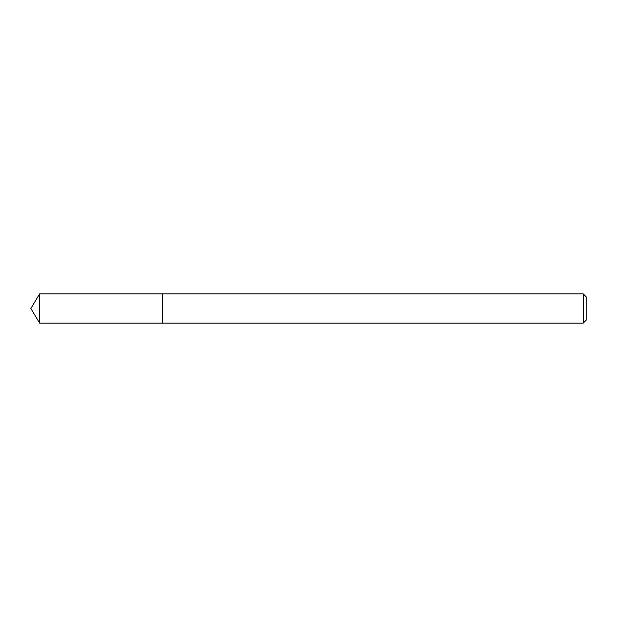 <?xml version="1.0" encoding="UTF-8"?>
<svg xmlns="http://www.w3.org/2000/svg" width="617" height="617" viewBox="0 0 617 617"><rect width="100%" height="100%" fill="white"/><g stroke="black" fill="none" stroke-linecap="round" stroke-linejoin="round"><path stroke-width="0.93" d="M583.227 323.115L586.15 320.192L586.15 296.808L583.227 293.885L39.627 293.885L39.627 323.115L162.371 323.115L162.371 293.885L162.371 323.115L583.227 323.115L583.227 293.885M39.627 323.115L30.85 308.5L39.627 293.885"/></g></svg>
